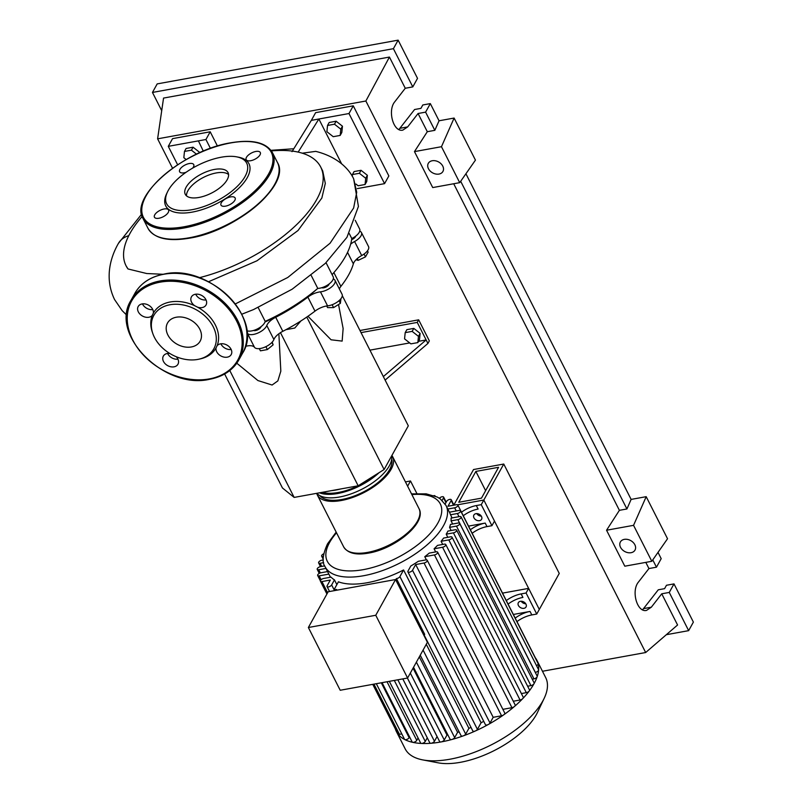 <?xml version="1.0" encoding="UTF-8"?>
<svg xmlns="http://www.w3.org/2000/svg" width="803" height="803" viewBox="0 0 803 803"><rect width="100%" height="100%" fill="white"/><g stroke="black" fill="none" stroke-linecap="round" stroke-linejoin="round"><path stroke-width="1.2" d="M475.868 471.421L498.573 467.306L481.479 498.151L458.774 502.276L475.868 471.421L485.624 490.663M502.527 593.126L528.635 588.378L539.305 609.417L483.818 500.038L457.569 504.806L483.818 500.038L503.762 464.044L473.529 469.534L453.896 504.967M508.088 604.087A17.606 7.91 153.1 0 1 522.924 597.412L521.147 593.909L526.075 593.005L536.745 614.044L559.249 573.432L503.762 464.044M246.742 330.665A11.001 4.948 -26.9 0 0 257.392 328.929A11.001 4.948 -26.9 0 0 265.191 321.371A109.138 49.053 -26.9 0 0 317.767 288.397A101.519 45.63 153.1 0 1 265 321.993M329.16 283.951A4.396 1.977 153.1 0 1 323.729 287.825A4.396 1.977 153.1 0 1 321.742 287.715M355.619 236.202A4.396 1.977 153.1 0 1 353.27 238.842A4.396 1.977 153.1 0 1 351.624 239.665M307.95 316.262L331.077 339.789L342.148 341.104L343.132 328.527L338.535 304.508M410.885 343.855L404.561 338.876L405.194 332.643L412.15 331.378L418.473 336.357L417.841 342.6L410.885 343.855M412.15 331.378L413.806 328.397L406.85 329.662L405.194 332.643M413.806 328.397L420.13 333.375L418.473 336.357M420.13 333.375L419.497 339.619L417.841 342.6M385.119 380.1L427.919 343.443L426.142 339.94L418.554 341.315M409.701 342.921L369.922 350.148M383.342 376.587L426.142 339.94L417.249 322.415L361.029 332.613M359.955 330.505L418.674 319.835L417.249 322.415M427.919 343.443L429.344 340.873L418.674 319.835M285.908 329.692L294.781 328.036L300.894 320.959M342.319 295.725L408.315 425.821L384.105 469.524L358.158 485.795L280.468 332.663M384.105 469.524L306.766 317.075M358.158 485.795L294.159 497.418L282.455 487.983L224.629 373.997M236.785 363.197L257.914 380.552L272.087 385.028L277.848 380.893L280.829 371.147L278.862 333.767M294.159 497.418L229.788 370.534M339.017 300.693L340.372 303.353L340.924 298.716M326.731 305.973L327.554 307.599L333.596 307.609L340.372 303.353M332.131 304.738L333.596 307.609M265.893 346.655L267.369 349.566L273.13 344.828L272.197 342.128M271.916 342.429L273.13 344.828M259.299 348.622L260.413 350.831L267.369 349.566M367.473 250.837L368.135 252.122L365.495 256.87L358.158 260.343L356.02 259.76M357.275 258.586L358.158 260.343M364.07 254.049L365.495 256.87M260.995 326.691A4.396 1.977 153.1 0 1 257.893 329.762A4.396 1.977 153.1 0 1 253.577 330.455M332.733 273.893A13.199 5.932 -26.9 0 0 332.261 274.937M333.285 278.872A13.199 5.932 -26.9 0 0 333.747 279.133A11.001 4.948 -26.9 0 1 334.971 280.277L342.078 294.299A11.001 4.948 -26.9 0 1 338.394 301.205A11.001 4.948 -26.9 0 1 327.574 305.863L320.457 291.84A13.199 5.932 -26.9 0 0 307.87 297.12L314.987 311.142A13.199 5.932 153.1 0 1 327.574 305.863M339.368 288.96A13.199 5.932 153.1 0 1 340.884 286.37A102.403 46.022 -26.9 0 0 353.36 263.846A13.199 5.932 153.1 0 1 361.701 255.545A11.001 4.948 -26.9 0 0 368.537 246.551L361.43 232.529A11.001 4.948 -26.9 0 0 359.724 231.184M361.701 255.545L354.585 241.522A13.199 5.932 -26.9 0 0 350.65 244.152M282.827 331.308L275.71 317.285A13.199 5.932 -26.9 0 0 266.777 325.506L273.893 339.528A13.199 5.932 153.1 0 1 282.827 331.308A102.403 46.022 -26.9 0 0 314.987 311.142M275.71 317.285A102.403 46.022 -26.9 0 0 307.87 297.12M245.457 346.364A13.199 5.932 153.1 0 1 254.491 347.318A11.001 4.948 -26.9 0 0 264.418 347.308A11.001 4.948 -26.9 0 0 273.893 339.528M254.491 347.318L247.384 333.295A13.199 5.932 -26.9 0 0 246.933 332.813M247.384 333.295A11.001 4.948 -26.9 0 0 257.311 333.285A11.001 4.948 -26.9 0 0 266.777 325.506M320.457 291.84A11.001 4.948 -26.9 0 0 331.278 287.183A11.001 4.948 -26.9 0 0 334.971 280.277M354.585 241.522A11.001 4.948 -26.9 0 0 361.43 232.529M391.894 455.472A42.248 18.991 153.1 0 1 392.667 456.716A42.248 18.991 153.1 0 1 380.371 481.72A42.248 18.991 153.1 0 1 341.315 500.51A42.248 18.991 153.1 0 1 317.315 494.949A42.248 18.991 153.1 0 1 316.693 493.323M316.814 493.303A42.248 18.991 -26.9 0 0 339.539 497.007A42.248 18.991 -26.9 0 0 391.723 455.783M379.116 472.656A42.248 18.991 153.1 0 1 337.762 493.504A42.248 18.991 153.1 0 1 319.524 492.811M331.599 490.623A42.248 18.991 -26.9 0 0 335.985 490.001A42.248 18.991 -26.9 0 0 340.582 488.987M322.284 492.309A40.491 18.198 -26.9 0 0 338.334 492.47A40.491 18.198 -26.9 0 0 374.298 475.677M319.865 495.652A40.491 18.198 -26.9 0 0 341.887 499.486A40.491 18.198 -26.9 0 0 391.734 459.186M523.978 608.323A4.396 3.272 29 0 1 519.32 606.717A4.396 3.272 29 0 1 518.347 602.682A4.396 3.272 29 0 1 520.414 601.306A4.396 3.272 29 0 1 525.062 602.912A4.396 3.272 29 0 1 526.045 606.948A4.396 3.272 29 0 1 523.978 608.323M521.207 601.246A4.396 3.272 -151 0 0 525.744 603.766M479.511 520.675A4.396 3.272 29 0 1 474.864 519.079A4.396 3.272 29 0 1 473.88 515.044A4.396 3.272 29 0 1 475.948 513.669A4.396 3.272 29 0 1 480.595 515.265A4.396 3.272 29 0 1 481.579 519.31A4.396 3.272 29 0 1 479.511 520.675M476.741 513.599A4.396 3.272 -151 0 0 481.278 516.118M535.33 657.787A78.774 35.402 153.1 0 1 536.896 660.267L545.669 677.571A78.774 35.402 153.1 0 1 544.193 698.299L537.398 712.572A64.29 28.898 153.1 0 1 460.46 762.298A64.29 28.898 153.1 0 1 438.297 762.85L422.769 759.899A78.774 35.402 153.1 0 1 405.174 748.848L396.391 731.553A78.774 35.402 153.1 0 1 395.317 728.823M544.193 698.299A78.774 35.402 153.1 0 1 449.921 759.226A78.774 35.402 153.1 0 1 422.769 759.899M536.896 660.267A78.774 35.402 153.1 0 1 538.151 663.659A78.774 35.402 153.1 0 1 538.622 669.993A78.774 35.402 153.1 0 1 537.177 676.678A78.774 35.402 153.1 0 1 534.035 683.674A78.774 35.402 153.1 0 1 529.257 690.961A78.774 35.402 153.1 0 1 522.793 698.56A78.774 35.402 153.1 0 1 514.412 706.51A78.774 35.402 153.1 0 1 503.642 714.881A78.774 35.402 153.1 0 1 488.495 724.386A78.774 35.402 153.1 0 1 475.456 730.931A78.774 35.402 153.1 0 1 463.321 735.849A78.774 35.402 153.1 0 1 451.918 739.473A78.774 35.402 153.1 0 1 441.148 741.922A2.64 1.184 153.1 0 1 439.642 741.581L407.422 678.053M336.076 590.335L336.557 589.452A2.64 1.184 -26.9 0 1 334.65 589.201A2.64 1.184 -26.9 0 1 334.751 588.418L338.414 581.804A67.773 30.464 -26.9 0 0 367.202 582.737A67.773 30.464 -26.9 0 0 403.578 569.969L481.087 722.74L477.424 729.355A2.64 1.184 153.1 0 1 475.456 730.931A2.64 1.184 153.1 0 1 472.806 730.951L424.225 635.193M483.737 721.345A67.773 30.464 153.1 0 1 481.087 722.74M415.683 564.549L412.511 570.26A2.64 1.184 153.1 0 1 410.092 572.027A2.64 1.184 153.1 0 1 407.904 571.866A2.64 1.184 153.1 0 1 407.994 571.084L410.805 566.005A67.773 30.464 -26.9 0 0 418.333 561.287L425.761 559.942A2.64 1.184 -26.9 0 1 427.256 560.293L504.756 713.054A2.64 1.184 153.1 0 1 503.642 714.881A2.64 1.184 153.1 0 1 501.554 715.794L493.183 717.31L415.683 564.549L424.044 563.023A2.64 1.184 -26.9 0 0 426.493 561.849A2.64 1.184 -26.9 0 0 427.256 560.293M426.393 559.892L424.767 556.69A67.773 30.464 -26.9 0 0 429.254 553.096L436.159 551.842A2.64 1.184 -26.9 0 1 437.665 552.193L515.165 704.954A2.64 1.184 153.1 0 1 514.412 706.51A2.64 1.184 153.1 0 1 511.953 707.694L502.879 709.34M435.678 551.932L434.082 548.79A67.773 30.464 -26.9 0 0 437.474 545.398L444.26 544.163A2.64 1.184 -26.9 0 1 445.765 544.514L523.265 697.275A2.64 1.184 153.1 0 1 522.793 698.56A2.64 1.184 153.1 0 1 520.053 700.015L513.278 701.24M442.704 544.444L441.108 541.302A67.773 30.464 -26.9 0 0 443.617 538.07L450.513 536.826A2.64 1.184 -26.9 0 1 452.009 537.167L529.518 689.938A2.64 1.184 153.1 0 1 529.257 690.961A2.64 1.184 153.1 0 1 526.306 692.668L521.378 693.561M447.813 537.317L446.217 534.166A67.773 30.464 -26.9 0 0 447.933 531.084L455.13 529.779A2.64 1.184 153.1 0 1 456.626 530.121A2.64 1.184 153.1 0 1 455.863 531.686A2.64 1.184 153.1 0 1 453.414 532.861L446.217 534.166M451.145 530.502L449.56 527.36A67.773 30.464 -26.9 0 0 450.463 524.419L458.162 523.014A2.64 1.184 153.1 0 1 459.657 523.365A2.64 1.184 153.1 0 1 458.894 524.931A2.64 1.184 153.1 0 1 456.455 526.106L449.56 527.36M452.661 524.018L451.065 520.876A67.773 30.464 -26.9 0 0 451.085 518.096L459.557 516.56A2.64 1.184 153.1 0 1 461.063 516.901A2.64 1.184 153.1 0 1 460.29 518.467A2.64 1.184 153.1 0 1 457.851 519.641L451.065 520.876M452.089 517.915L450.493 514.773A67.773 30.464 -26.9 0 0 449.58 512.485L446.026 505.468A67.773 30.464 153.1 0 1 443.557 525.604A67.773 30.464 153.1 0 1 363.649 575.721A67.773 30.464 153.1 0 1 325.145 566.798L328.708 573.804A67.773 30.464 -26.9 0 0 328.859 574.105L330.455 577.247M375.764 615.269L407.593 678.023L427.397 642.29L395.558 579.535L328.166 591.771L308.372 627.504L375.764 615.269L395.558 579.535M407.593 678.023L340.211 690.259L308.372 627.504M403.578 569.969L399.914 576.584A2.64 1.184 153.1 0 1 396.421 578.592L424.697 634.33L424.004 635.595M396.421 578.592L395.718 579.856M426.273 644.307L468.902 728.321L465.69 734.103A2.64 1.184 153.1 0 1 463.321 735.849A2.64 1.184 153.1 0 1 461.083 735.709L420.24 655.208M419.307 656.894L457.58 732.346L454.669 737.596A2.64 1.184 153.1 0 1 451.918 739.473A2.64 1.184 153.1 0 1 450.051 739.202L413.555 667.263M413.053 668.176L446.98 735.056L444.26 739.975A2.64 1.184 153.1 0 1 441.148 741.922A78.774 35.402 153.1 0 1 431 743.267A2.64 1.184 153.1 0 1 429.836 742.875L397.836 679.79M407.382 678.063L437.063 736.562L434.453 741.269A2.64 1.184 153.1 0 1 431 743.267A78.774 35.402 153.1 0 1 421.485 743.448A2.64 1.184 153.1 0 1 420.642 743.046L389.335 681.335M427.266 737.816L425.259 741.45A2.64 1.184 153.1 0 1 421.485 743.448A78.774 35.402 153.1 0 1 412.702 742.333A2.64 1.184 153.1 0 1 412.15 741.972L382.067 682.66M447.853 734.875A67.773 30.464 153.1 0 1 446.98 735.056M459.125 731.854A67.773 30.464 153.1 0 1 457.58 732.346M334.53 590.617L331.649 584.945A2.64 1.184 -26.9 0 1 329.22 586.712A2.64 1.184 -26.9 0 1 327.032 586.551A2.64 1.184 -26.9 0 1 327.132 585.758L330.294 580.047L321.933 581.573A2.64 1.184 153.1 0 1 320.427 581.221A2.64 1.184 153.1 0 1 321.2 579.656A2.64 1.184 153.1 0 1 323.639 578.481L331.057 577.136A67.773 30.464 -26.9 0 0 334.46 579.876L336.858 584.614M471.02 727.438A67.773 30.464 153.1 0 1 468.902 728.321M516.981 621.612A17.606 7.91 153.1 0 1 531.817 614.937L530.04 611.434A17.606 7.91 -26.9 0 0 515.205 618.109M521.147 593.909A17.606 7.91 -26.9 0 0 506.312 600.584M536.745 614.044L531.817 614.937M513.348 614.466L530.04 611.434M472.164 533.272A17.606 7.91 153.1 0 1 486.999 526.597L485.213 523.084A17.606 7.91 -26.9 0 0 470.377 529.759M468.53 526.116L485.213 523.084M442.142 500.389L443.537 497.87A2.64 1.184 -26.9 0 0 443.627 497.087A2.64 1.184 -26.9 0 0 441.78 496.816A2.64 1.184 -26.9 0 0 439.341 498.241M535.3 657.747A2.64 1.184 153.1 0 1 535.36 657.838L457.851 505.067A2.64 1.184 153.1 0 0 456.355 504.726L447.984 506.241L451.156 500.53A2.64 1.184 -26.9 0 0 451.246 499.747A2.64 1.184 -26.9 0 0 449.058 499.576A2.64 1.184 -26.9 0 0 446.639 501.353L445.173 503.983M463.271 515.737A17.606 7.91 153.1 0 1 478.106 509.062L476.32 505.559A17.606 7.91 -26.9 0 0 461.484 512.234M476.32 505.559L481.248 504.665L491.928 525.694L486.999 526.597M441.108 541.302L448.807 539.907A2.64 1.184 -26.9 0 0 451.246 538.733A2.64 1.184 -26.9 0 0 452.009 537.167M434.082 548.79L442.553 547.255A2.64 1.184 -26.9 0 0 444.992 546.08A2.64 1.184 -26.9 0 0 445.765 544.514M424.767 556.69L434.453 554.933A2.64 1.184 -26.9 0 0 436.892 553.759A2.64 1.184 -26.9 0 0 437.665 552.193M456.626 530.121L534.125 682.891A2.64 1.184 153.1 0 1 534.035 683.674A2.64 1.184 153.1 0 1 530.924 685.621L527.631 686.224M493.183 717.31L490.021 723.021A2.64 1.184 153.1 0 1 488.495 724.386A2.64 1.184 153.1 0 1 485.403 724.627L407.904 571.866M435.136 496.003L435.196 496.113A2.64 1.184 -26.9 0 0 435.136 496.003A2.64 1.184 -26.9 0 0 433.901 495.622M323.308 556.489L323.157 556.519A2.64 1.184 153.1 0 1 321.652 556.168A2.64 1.184 153.1 0 1 323.699 553.809M323.659 562.632L320.116 563.274A2.64 1.184 153.1 0 1 318.62 562.923A2.64 1.184 153.1 0 1 319.393 561.367A2.64 1.184 153.1 0 1 321.832 560.193L323.278 559.922M401.791 733.902L399.432 734.333A2.64 1.184 153.1 0 1 397.987 734.072A2.64 1.184 153.1 0 1 397.927 733.982L372.753 684.347M325.968 568.424L318.721 569.739A2.64 1.184 153.1 0 1 317.225 569.387A2.64 1.184 153.1 0 1 317.988 567.821A2.64 1.184 153.1 0 1 320.437 566.647L324.713 565.874M328.859 574.105L319.172 575.861A2.64 1.184 153.1 0 1 317.677 575.51A2.64 1.184 153.1 0 1 318.44 573.954A2.64 1.184 153.1 0 1 320.879 572.78L327.564 571.565M459.657 523.365L537.167 676.126A2.64 1.184 153.1 0 1 537.177 676.678A2.64 1.184 153.1 0 1 533.955 678.866L532.248 679.177M457.851 505.067A2.64 1.184 153.1 0 1 457.088 506.633A2.64 1.184 153.1 0 1 454.649 507.807L447.833 509.042M461.063 516.901L538.562 669.672A2.64 1.184 153.1 0 1 538.622 669.993A2.64 1.184 153.1 0 1 535.35 672.402L535.28 672.422M449.429 512.184L459.105 510.427A2.64 1.184 153.1 0 1 460.611 510.778A2.64 1.184 153.1 0 1 459.838 512.344A2.64 1.184 153.1 0 1 457.399 513.519L450.493 514.773M460.611 510.778L538.11 663.539A2.64 1.184 153.1 0 1 538.151 663.659A2.64 1.184 153.1 0 1 536.534 665.667M331.649 584.945L334.46 579.876M409.59 736.913L409.149 737.706A2.64 1.184 153.1 0 1 407.101 739.322A2.64 1.184 153.1 0 1 404.822 739.583A78.774 35.402 153.1 0 1 397.987 734.072A78.774 35.402 153.1 0 1 396.391 731.553M418.082 737.997L416.767 740.366A2.64 1.184 153.1 0 1 412.702 742.333A78.774 35.402 153.1 0 1 404.822 739.583A2.64 1.184 153.1 0 1 404.531 739.312L376.326 683.704M481.248 504.665L483.818 500.038L494.487 521.067L491.928 525.694M528.635 588.378L526.075 593.005M405.445 481.9L410.504 480.977L416.847 493.474M410.504 480.977L407.613 486.186M142.151 216.489A109.138 49.053 -26.9 0 0 130.006 233.362A109.138 49.053 -26.9 0 0 126.051 265.783A109.138 49.053 -26.9 0 0 128.018 268.965L126.101 265.883M163.089 274.275L146.728 273.532L128.018 268.965M199.325 277.708A109.138 49.053 -26.9 0 0 316.743 199.455A109.138 49.053 -26.9 0 0 320.708 167.034A109.138 49.053 -26.9 0 0 271.414 150.914M320.708 167.034L322.726 171.009L325.305 183.405L321.842 198.04L298.003 230.531L256.96 260.794L208.549 281.733M186.186 159.536L183.837 157.689L184.469 151.446L191.425 150.181L196.494 154.176M191.425 150.181L193.071 147.2L186.115 148.465L184.469 151.446M193.071 147.2L199.395 152.179L198.913 153.052M199.395 152.179L199.325 152.861M333.225 136.691L326.901 131.712L327.534 125.469L334.49 124.204L340.813 129.183L340.181 135.426L333.225 136.691M334.49 124.204L336.136 121.223L329.18 122.488L327.534 125.469M336.136 121.223L342.459 126.201L340.813 129.183M342.459 126.201L341.827 132.445L340.181 135.426M352.256 176.269L352.427 174.552L359.383 173.287L365.706 178.266L365.074 184.509L358.118 185.774L355.92 184.038M359.383 173.287L361.039 170.306L354.083 171.571L352.427 174.552M361.039 170.306L367.362 175.285L365.706 178.266M367.362 175.285L366.73 181.528L365.074 184.509M265.191 321.371L258.175 307.539M311.283 275.6L317.767 288.397A11.001 4.948 -26.9 0 0 329.079 284.011A11.001 4.948 -26.9 0 0 333.185 276.774L326.038 262.681M332.091 274.606A109.138 49.053 -26.9 0 0 351.784 238.551A11.001 4.948 -26.9 0 0 359.644 229.016L355.227 220.313M349.215 233.492L351.784 238.551M298.154 152.108L318.871 119.005L348.994 113.534L353.27 105.825L315.619 112.661L311.343 120.37L318.871 119.005L341.616 163.812M315.72 151.376L302.249 153.182M311.343 120.37L292.011 151.647M177.624 164.766L168.279 146.347L172.555 138.638L210.205 131.792L205.929 139.511L210.426 148.364L205.929 139.511L198.401 140.876L203.31 151.135M128.781 235.68A26.76 19.914 -151 0 0 121.444 239.645A26.76 19.914 -151 0 0 118.442 243.369A26.76 19.914 -151 0 0 118.332 243.55C109.921 258.305 104.571 278.962 114.598 299.609L122.166 310.641L126.733 315.167M348.994 113.534L384.567 183.646L357.305 188.595M353.27 105.825L388.843 175.937L384.567 183.646M168.279 146.347L198.401 140.876M210.205 131.792L217.432 146.046M227.179 179.731A23.98 10.78 153.1 0 1 205.156 195.791A23.98 10.78 153.1 0 1 185.272 194.306A23.98 10.78 153.1 0 1 186.145 187.179A23.98 10.78 153.1 0 1 208.168 171.119A23.98 10.78 153.1 0 1 228.052 172.605A23.98 10.78 153.1 0 1 227.179 179.731M186.517 195.872A23.98 10.78 153.1 0 1 187.922 190.682A23.98 10.78 153.1 0 1 207.937 175.375A23.98 10.78 153.1 0 1 228.574 174.532M236.664 156.846L238.551 157.207A46.644 20.968 153.1 0 1 247.274 177.614A46.644 20.968 153.1 0 1 193.453 211.882A46.644 20.968 153.1 0 1 166.643 193.684L167.476 191.947A44.888 20.175 153.1 0 1 168.259 190.421A44.888 20.175 153.1 0 1 236.664 156.846A44.888 20.175 153.1 0 1 245.056 176.479A44.888 20.175 153.1 0 1 193.262 209.463A44.888 20.175 153.1 0 1 167.476 191.947M255.806 151.466A7.92 3.563 153.1 0 1 260.302 152.51A7.92 3.563 153.1 0 1 257.994 157.197A7.92 3.563 153.1 0 1 250.677 160.72A7.92 3.563 153.1 0 1 246.17 159.677A7.92 3.563 153.1 0 1 248.478 154.989A7.92 3.563 153.1 0 1 255.806 151.466M234.837 200.308A7.92 3.563 153.1 0 1 227.56 205.608A7.92 3.563 153.1 0 1 220.996 205.116A7.92 3.563 153.1 0 1 221.277 202.768A7.92 3.563 153.1 0 1 228.554 197.458A7.92 3.563 153.1 0 1 235.118 197.95A7.92 3.563 153.1 0 1 234.837 200.308M158.944 218.245A7.92 3.563 153.1 0 1 154.437 217.201A7.92 3.563 153.1 0 1 156.746 212.514A7.92 3.563 153.1 0 1 164.063 208.991A7.92 3.563 153.1 0 1 168.57 210.035A7.92 3.563 153.1 0 1 166.261 214.722A7.92 3.563 153.1 0 1 158.944 218.245M186.075 172.284A7.92 3.563 153.1 0 1 179.621 171.762A7.92 3.563 153.1 0 1 179.912 169.403A7.92 3.563 153.1 0 1 187.179 164.103A7.92 3.563 153.1 0 1 193.744 164.595A7.92 3.563 153.1 0 1 193.463 166.944A7.92 3.563 153.1 0 1 192.61 168.138M198.853 359.202A34.328 25.545 29 0 1 197.709 359.433A34.328 25.545 29 0 1 152.881 333.737A34.328 25.545 29 0 1 169.965 304.749A34.328 25.545 29 0 1 212.925 326.219A34.328 25.545 29 0 1 198.853 359.202L200.369 358.861A35.854 26.68 -151 0 0 216.057 347.9A8.361 6.223 -151 0 0 219.179 354.796A8.361 6.223 -151 0 0 227.269 357.164A8.361 6.223 -151 0 0 231.204 354.555A8.361 6.223 -151 0 0 229.337 346.886A8.361 6.223 -151 0 0 220.514 343.845A8.361 6.223 -151 0 0 217.121 345.671A35.854 26.68 -151 0 0 197.598 307.188A8.361 6.223 -151 0 0 202.115 307.589A8.361 6.223 -151 0 0 206.05 304.979A8.361 6.223 -151 0 0 204.193 297.311A8.361 6.223 -151 0 0 195.36 294.259A8.361 6.223 -151 0 0 191.425 296.869A8.361 6.223 -151 0 0 194.647 305.692A35.854 26.68 -151 0 0 170.206 301.988A35.854 26.68 -151 0 0 153.323 313.19A8.361 6.223 -151 0 0 150.201 306.294A8.361 6.223 -151 0 0 142.111 303.925A8.361 6.223 -151 0 0 138.176 306.535A8.361 6.223 -151 0 0 140.043 314.204A8.361 6.223 -151 0 0 148.876 317.255A8.361 6.223 -151 0 0 152.269 315.418L152.7 314.836M152.881 333.737L152.369 332.261A35.854 26.68 -151 0 1 152.269 315.418L153.323 313.19M191.375 346.956A18.66 13.892 -151 0 0 200.158 341.134A18.66 13.892 -151 0 0 196.002 324.021A18.66 13.892 -151 0 0 176.299 317.225A18.66 13.892 -151 0 0 167.516 323.047A18.66 13.892 -151 0 0 171.671 340.151A18.66 13.892 -151 0 0 191.375 346.956M169.754 353.45A8.361 6.223 -151 0 0 167.265 353.511A8.361 6.223 -151 0 0 163.33 356.12A8.361 6.223 -151 0 0 165.197 363.789A8.361 6.223 -151 0 0 174.03 366.83A8.361 6.223 -151 0 0 177.965 364.221A8.361 6.223 -151 0 0 176.299 356.763M152.791 309.597A8.361 6.223 29 0 1 142.472 303.875M206.04 299.931A8.361 6.223 29 0 1 195.711 294.209M231.184 349.506A8.361 6.223 29 0 1 220.865 343.784M177.945 359.172A8.361 6.223 29 0 1 167.616 353.45M217.121 345.671L216.057 347.9M194.647 305.692L197.598 307.188M438.99 174.07A8.361 6.223 29 0 1 430.157 171.019A8.361 6.223 29 0 1 428.3 163.35A8.361 6.223 29 0 1 432.225 160.751A8.361 6.223 29 0 1 441.058 163.792A8.361 6.223 29 0 1 442.925 171.461A8.361 6.223 29 0 1 438.99 174.07M631.078 552.695A8.361 6.223 29 0 1 622.245 549.643A8.361 6.223 29 0 1 620.378 541.975A8.361 6.223 29 0 1 624.312 539.365A8.361 6.223 29 0 1 633.145 542.416A8.361 6.223 29 0 1 635.012 550.085A8.361 6.223 29 0 1 631.078 552.695M642.581 609.818L658.269 589.803L664.583 588.659L666.47 585.267L673.998 583.891L669.27 592.433L661.742 593.798L651.333 607.198L646.525 610.39C637.12 612.86 630.907 590.787 638.536 581.954L648.934 568.554L656.463 567.189L661.19 558.657L658.008 552.384M398.91 129.524L414.599 109.509L420.923 108.365L422.8 104.972L430.328 103.607L439.05 120.781L454.107 118.051L475.446 160.118L459.707 182.662L432.717 187.571L414.468 151.606L427.306 131.702L434.835 130.337L439.05 120.781M465.921 173.759L631.128 499.406L646.194 496.676L667.534 538.743L651.795 561.287L624.804 566.195L606.556 530.231L619.394 510.327L626.922 508.961L631.128 499.406M669.27 592.433L688.653 630.646L666.329 634.701M673.998 583.891L693.38 622.104L688.653 630.646M652.769 559.902L656.463 567.189M645.803 562.381L648.934 568.554M661.742 593.798L677.571 624.995L645.672 652.528L542.467 671.268M430.328 103.607L425.6 112.139L418.072 113.504L407.673 126.904L402.865 130.096C393.45 132.575 387.247 110.503 394.865 101.67L405.264 88.26L412.792 86.895L417.52 78.363L398.137 40.15L393.41 48.682L412.792 86.895M425.6 112.139L434.835 130.337M418.072 113.504L427.306 131.702M161.714 110.673L152.46 92.435L393.41 48.682M172.545 168.259L157.609 138.829L163.551 98.076L389.435 57.063L405.264 88.26M398.137 40.15L157.187 83.903L152.46 92.435M651.795 561.287L633.557 525.333L606.556 530.231M633.557 525.333L646.194 496.676M459.707 182.662L441.469 146.708L414.468 151.606M441.469 146.708L454.107 118.051M460.681 181.277L626.922 508.961M453.715 183.757L619.394 510.327M157.609 138.829L365.867 101.007L645.672 652.528M389.435 57.063L365.867 101.007M340.884 286.37L333.887 272.578M347.548 252.373L353.36 263.846M418.995 508.61A42.248 18.991 153.1 0 1 406.699 533.604A42.248 18.991 153.1 0 1 367.644 552.394A42.248 18.991 153.1 0 1 343.644 546.833C347.689 553.267 355.98 555.355 368.527 553.106C395.247 548.75 427.106 522.783 418.995 508.61L392.667 456.716M411.879 494.578A63.367 28.486 153.1 0 1 438.016 522.783A63.367 28.486 153.1 0 1 363.297 569.648A63.367 28.486 153.1 0 1 329.591 542.477A63.367 28.486 153.1 0 1 336.527 532.811M465.69 734.103L423.071 650.099M454.669 737.596L416.396 662.154M444.26 739.975L410.333 673.095M434.453 741.269L402.805 678.896M425.259 741.45L394.303 680.432M445.936 502.608L443.537 497.87M453.544 505.238L451.156 500.53M526.306 692.668L448.807 539.907M501.554 715.794L424.044 563.023M520.053 700.015L442.553 547.255M511.953 707.694L434.453 554.933M530.924 685.621L453.414 532.861M490.021 723.021L412.511 570.26M321.712 566.416L320.116 563.274M399.432 734.333L373.957 684.126M327.614 592.775L321.933 581.573M320.337 572.91L318.721 569.739M321.13 579.716L319.172 575.861M533.955 678.866L456.455 526.106M456.245 510.949L454.649 507.807M535.35 672.402L457.851 519.641M458.995 516.66L457.399 513.519M409.149 737.706L381.295 682.801M416.767 740.366L387.036 681.757M477.424 729.355L399.914 576.584M235.379 303.905L287.775 277.477L330.043 243.259L353.631 208.027L356.723 192.268L353.671 178.848L358.429 206.431L346.956 237.307L325.335 263.364L292.141 289.21L253.527 309.567L241.773 314.234M189.207 237.788A72.611 32.632 153.1 0 1 147.953 228.223C154.126 238.491 168.018 241.793 189.649 238.14C236.142 230.943 291.228 184.58 277.457 162.517A72.611 32.632 153.1 0 1 274.827 184.098A72.611 32.632 153.1 0 1 189.207 237.788M142.974 218.406C129.203 196.344 184.288 149.99 230.782 142.793C252.413 139.14 266.305 142.442 272.478 152.7A72.611 32.632 153.1 0 1 269.848 174.281A72.611 32.632 153.1 0 1 184.218 227.972A72.611 32.632 153.1 0 1 142.974 218.406L147.953 228.223M184.148 226.757A71.728 32.24 153.1 0 1 146.005 196.002A71.728 32.24 153.1 0 1 230.591 142.954A71.728 32.24 153.1 0 1 268.734 173.709A71.728 32.24 153.1 0 1 184.148 226.757M274.425 184.931A71.728 32.24 153.1 0 1 189.839 237.979M131.09 300.171C108.907 334.329 164.605 390.007 209.673 379.277C223.184 376.667 232.91 370.203 238.862 359.895L242.566 353.21A61.61 45.861 -151 0 0 228.855 296.719A61.61 45.861 -151 0 0 163.782 274.265A61.61 45.861 -151 0 0 134.794 293.486L131.09 300.171A61.61 45.861 29 0 1 160.078 280.95A61.61 45.861 29 0 1 225.151 303.393A61.61 45.861 29 0 1 238.862 359.895A61.61 45.861 29 0 1 209.874 379.116M209.232 378.926A60.727 45.199 -151 0 0 236.644 321.11A60.727 45.199 -151 0 0 160.148 282.164A60.727 45.199 -151 0 0 132.736 339.98A60.727 45.199 -151 0 0 209.232 378.926M643.695 608.584L651.333 607.198M400.024 128.299L407.673 126.904M317.315 494.949L343.644 546.833M446.026 505.468L440.265 498.874L437.193 497.017L426.192 493.845L411.517 493.875M336.166 532.108L327.524 543.842C322.605 554.722 321.812 562.371 325.145 566.798M443.627 497.087L446.197 502.146M453.996 505.147L451.246 499.747M323.238 559.279L321.652 556.168M320.507 566.637L318.62 562.923M326.921 594.019L320.427 581.221M319.253 573.392L317.225 569.387M320.377 580.84L317.677 575.51M327.032 586.551L329.561 591.52M334.65 589.201L335.303 590.476M315.659 151.355C335.503 156.173 348.422 167.536 353.671 178.848M141.559 214.271L118.442 243.369M293.557 148.776L270.982 150.322M272.478 152.7L277.457 162.517M134.794 293.486C140.746 283.178 150.472 276.714 163.983 274.104C209.051 263.374 264.749 319.052 242.566 353.21"/></g></svg>
